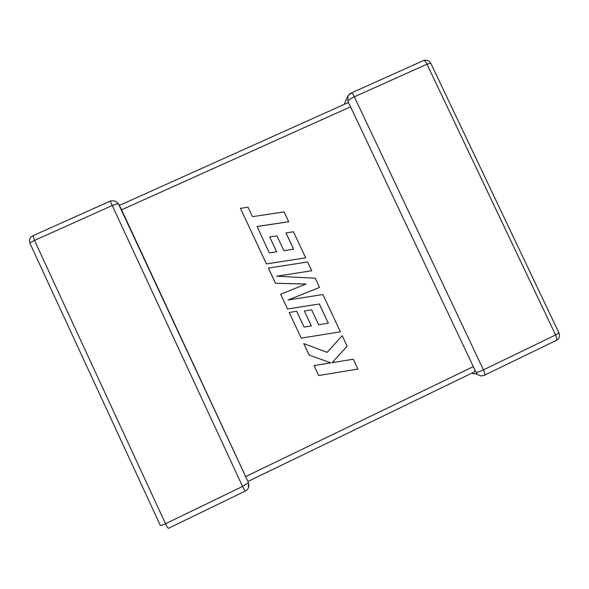 <?xml version="1.0" encoding="UTF-8"?>
<svg xmlns="http://www.w3.org/2000/svg" width="589" height="589" viewBox="0 0 589 589"><rect width="100%" height="100%" fill="white"/><g stroke="black" fill="none" stroke-linecap="round" stroke-linejoin="round"><path stroke-width="0.88" d="M247.954 481.522L118.448 203.86C116.276 201.07 113.522 200.15 110.187 201.092L242.565 486.448L165.509 523.739L34.508 240.437L112.02 205.635C114.936 204.376 117.078 203.779 118.448 203.86L119.331 204.972M120.318 207.085L246.96 479.38M119.928 205.163L119.707 205.73M476 372.314C477.451 372.314 479.932 371.504 483.444 369.885L354.372 96.817L426.988 64.216L555.596 334.964L483.444 369.885C484.968 373.338 485.233 375.149 484.239 375.311C480.712 376.599 477.966 375.598 476 372.314L473.313 366.623L245.665 476.589M121.577 209.802L350.551 106.793L348.681 103.244L347.797 102.773L347.017 103.127M349.461 93.931L351.567 92.841L347.952 95.823L347.908 101.183L348.681 103.244M247.608 480.779L248.315 481.279L474.174 372.034L474.918 370.452M350.551 106.793L473.313 366.623M288.713 221.714L284.112 211.907L252.467 216.656L248.035 207.203L240.437 208.337L266.442 263.872L305.662 257.827L293.425 231.757L285.996 232.913L293.616 249.162L283.891 250.671L276.94 235.85L269.688 236.962L276.646 251.797L269.328 252.895L257.076 226.493L288.713 221.714L257.099 226.551M240.437 208.337L266.427 263.909L305.662 257.827M285.996 232.913L293.565 249.169M269.688 236.962L276.602 251.805M268.393 268.047L275.512 283.25L305.971 284.023L280.622 294.228L287.542 309.004L319.282 303.976L328.287 323.17L318.62 324.745L311.64 309.858L304.403 311.021L311.338 325.923L304.071 327.064L296.657 311.242L289.192 312.45L301.215 338.13L340.398 331.828L322.89 294.529L288.006 300.037L319.555 287.417L315.225 278.199L276.668 276.219L311.736 270.756L307.613 261.98L268.378 268.083L275.497 283.28L305.897 284.053M280.644 294.206L287.542 309.004M287.565 308.989L319.282 303.976M319.326 303.961L328.287 323.17M328.338 323.162L318.62 324.745M304.403 311.021L311.338 325.923M311.382 325.916L304.071 327.064M289.192 312.45L301.215 338.13M288.05 300.029L319.555 287.417M276.823 276.226L311.736 270.756M353.253 359.209L332.027 362.699L347.164 346.251L342.216 335.701L327.182 352.369L303.777 343.608L309.144 355.064L330.804 362.853L314.077 365.607L318.723 375.524L357.884 369.082L353.253 359.209L332.049 362.669M318.723 375.524L314.04 365.585L330.753 362.839L309.107 355.049L303.777 343.608M342.216 335.701L327.138 352.355M248.381 482.435L248.47 487.707M471.553 373.301L477.384 374.229M110.445 201.004L32.999 235.71L34.508 240.437C30.967 242.123 29.524 243.272 30.186 243.89L160.179 525.101C160.142 525.852 161.916 525.395 165.509 523.739C167.21 527.251 168.321 528.716 168.837 528.134L245.12 491.174M484.725 375.075L555.839 340.619C557.165 340.295 557.084 338.41 555.596 334.964L558.939 332.925L558.659 332.336M124.124 215.272L123.41 214.521M29.752 242.565C28.957 239.473 30.039 237.183 32.999 235.71L33.573 235.453M431.074 63.811L430.721 63.06L426.988 64.216C425.928 62.059 424.897 60.792 423.903 60.402L351.567 92.841C352.384 93.32 353.319 94.645 354.372 96.817C350.904 98.466 348.747 99.924 347.908 101.183M422.917 60.748L423.903 60.402L422.917 60.748M245.267 491.101L242.565 486.448L248.197 482.833C249.471 486.153 248.713 488.789 245.915 490.74M245.414 476.059L245.444 476.921M556.487 340.324C559.373 338.609 560.191 336.142 558.939 332.925L430.721 63.06C429.006 60.719 426.731 59.835 423.903 60.402M347.952 95.823L344.123 104.43M347.797 102.773L119.685 205.274"/></g></svg>
